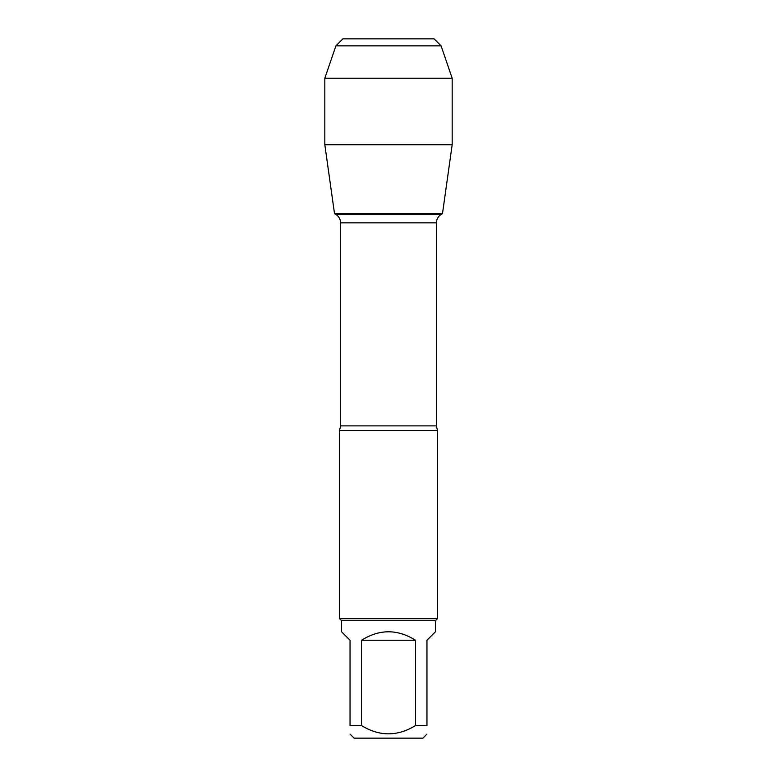 <?xml version="1.0" encoding="UTF-8"?>
<svg xmlns="http://www.w3.org/2000/svg" width="777" height="777" viewBox="0 0 777 777"><rect width="100%" height="100%" fill="white"/><g stroke="black" fill="none" stroke-linecap="round" stroke-linejoin="round"><path stroke-width="1.17" d="M335.703 214.365L441.297 214.365L442.482 213.675L334.518 213.675L335.703 214.365C338.84 216.317 340.472 219.143 340.598 222.844L340.598 425.883L339.549 430.458L339.549 618.706L437.451 618.706L437.451 430.458L339.549 430.458M426.962 734.09L422.902 738.15L354.098 738.15L350.038 734.09M415.501 640.248C397.503 628.972 379.497 628.972 361.499 640.248L415.501 640.248L415.501 725.563C397.503 736.586 379.497 736.586 361.499 725.563L350.038 725.563C350.038 736.586 350.038 736.586 350.038 725.563L350.038 640.248L341.511 631.72L341.511 620.668L435.489 620.668L435.489 631.72L426.962 640.248L426.962 725.563C426.962 736.586 426.962 736.586 426.962 725.563L415.501 725.563M361.499 640.248L361.499 725.563M341.511 620.668L339.549 618.706M452.175 144.726L442.482 213.675L334.518 213.675L324.825 144.726L452.175 144.726L452.175 78.224L324.825 78.224L324.825 144.726L324.825 78.224L335.917 45.843L342.91 38.85L377.661 38.85M441.083 45.843L434.09 38.85L342.91 38.85L335.917 45.843L441.083 45.843L452.175 78.224M334.518 213.675L324.825 144.726M340.598 425.883L436.402 425.883L437.451 430.458M436.402 425.883L436.402 222.844L340.598 222.844M436.402 222.844C436.528 219.143 438.16 216.317 441.297 214.365M435.489 620.668L437.451 618.706M335.917 45.843L324.825 78.224"/></g></svg>
